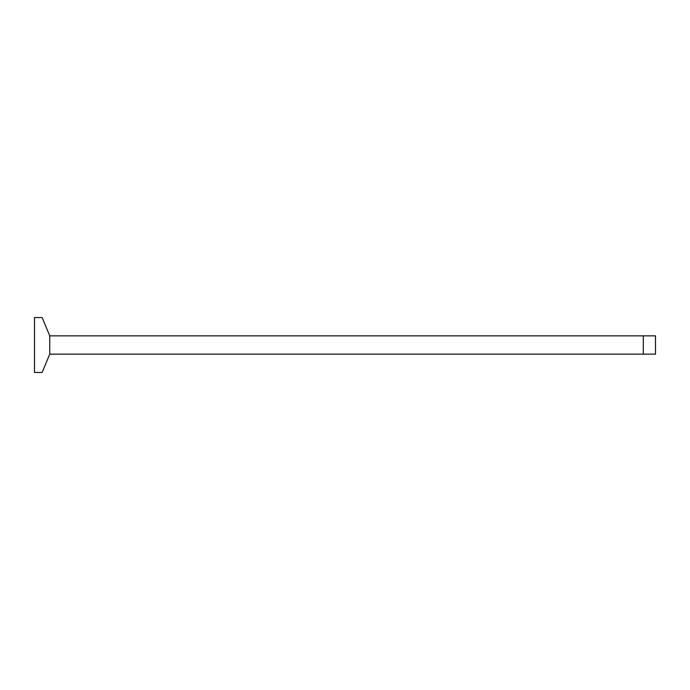 <?xml version="1.0" encoding="UTF-8"?>
<svg xmlns="http://www.w3.org/2000/svg" width="690" height="690" viewBox="0 0 690 690"><rect width="100%" height="100%" fill="white"/><g stroke="black" fill="none" stroke-linecap="round" stroke-linejoin="round"><path stroke-width="1.03" d="M643.296 335.849L49.749 335.849L49.749 354.151L643.296 354.151L643.296 335.849L643.296 354.151L655.5 354.151L655.5 335.849L643.296 335.849M49.749 354.151L42.125 372.453L34.5 372.453L34.5 317.547L42.125 317.547L49.749 335.849"/></g></svg>

